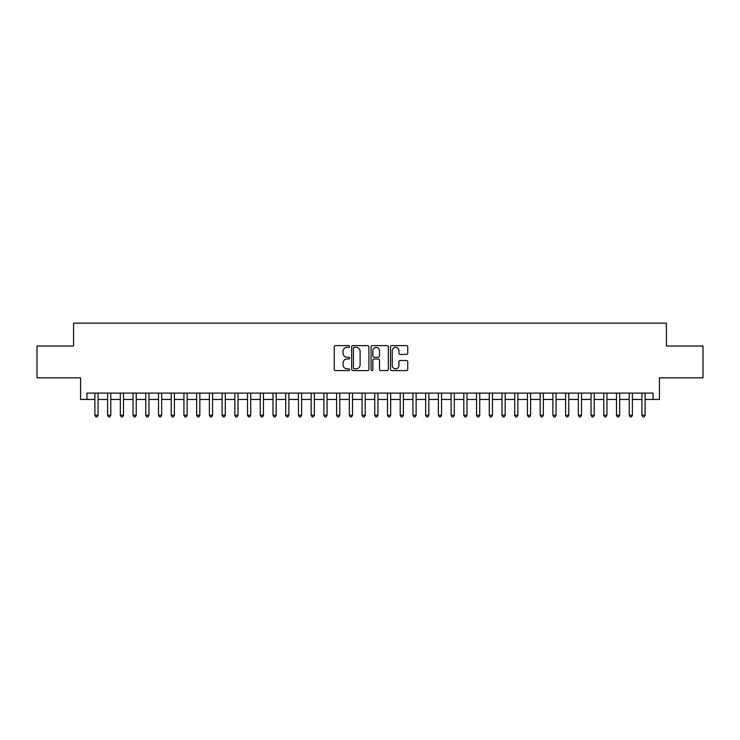 <?xml version="1.0" encoding="UTF-8"?>
<svg xmlns="http://www.w3.org/2000/svg" width="740" height="740" viewBox="0 0 740 740"><rect width="100%" height="100%" fill="white"/><g stroke="black" fill="none" stroke-linecap="round" stroke-linejoin="round"><path stroke-width="1.11" d="M349.641 346.496A0.879 0.879 0 0 0 348.771 345.617L335.507 345.617A1.249 1.249 0 0 0 334.258 346.866L334.258 369.343A1.249 1.249 0 0 0 335.507 370.592L348.771 370.592A0.879 0.879 0 0 0 349.641 369.723A0.879 0.879 0 0 0 348.771 368.844L347.051 368.844A3.996 3.996 0 0 1 343.055 364.848L343.055 362.979A3.996 3.996 0 0 1 347.051 358.983L348.771 358.983A0.879 0.879 0 0 0 349.641 358.105A0.879 0.879 0 0 0 348.771 357.235L347.051 357.235A3.996 3.996 0 0 1 343.055 353.239L343.055 351.361A3.996 3.996 0 0 1 347.051 347.365L348.771 347.365A0.879 0.879 0 0 0 349.641 346.496M406.491 354.423A1.249 1.249 0 0 0 407.74 353.174L407.74 346.866A1.249 1.249 0 0 0 406.491 345.617L391.756 345.617A1.249 1.249 0 0 0 390.507 346.866L390.507 369.343A1.249 1.249 0 0 0 391.756 370.592L406.491 370.592A1.249 1.249 0 0 0 407.74 369.343L407.74 361.731A1.249 1.249 0 0 0 406.491 360.482L400.192 360.482A1.249 1.249 0 0 0 398.943 361.731L398.943 365.505A3.339 3.339 0 0 1 395.604 368.844A3.339 3.339 0 0 1 392.256 365.505L392.256 350.704A3.339 3.339 0 0 1 395.604 347.365A3.339 3.339 0 0 1 398.943 350.704L398.943 353.174A1.249 1.249 0 0 0 400.192 354.423L406.491 354.423M86.932 399.452L86.932 393.088L653.068 393.088L653.068 399.452L659.423 399.452L659.423 377.825L703 377.825L703 346.015L666.426 346.015L666.426 323.121L73.575 323.121L73.575 346.015L37 346.015L37 377.825L80.577 377.825L80.577 399.452L94.886 399.452M368.909 346.866A1.249 1.249 0 0 0 367.66 345.617L352.925 345.617A1.249 1.249 0 0 0 351.676 346.866L351.676 369.343A1.249 1.249 0 0 0 352.925 370.592L367.66 370.592A1.249 1.249 0 0 0 368.909 369.343L368.909 346.866M372.34 345.617L387.075 345.617A1.249 1.249 0 0 1 388.324 346.866L388.324 369.343A1.249 1.249 0 0 1 387.075 370.592L380.767 370.592A1.249 1.249 0 0 1 379.518 369.343L379.518 360.232A1.249 1.249 0 0 0 378.269 358.983L374.089 358.983A1.249 1.249 0 0 0 372.84 360.232L372.84 369.723A0.879 0.879 0 0 1 371.97 370.592A0.879 0.879 0 0 1 371.091 369.723L371.091 346.866A1.249 1.249 0 0 1 372.34 345.617M98.069 399.452L107.605 399.452M110.787 399.452L120.333 399.452M123.506 399.452L133.052 399.452M136.234 399.452L145.771 399.452M148.953 399.452L158.499 399.452M161.681 399.452L171.218 399.452M174.399 399.452L183.936 399.452M187.118 399.452L196.664 399.452M199.846 399.452L209.383 399.452M212.565 399.452L222.102 399.452M225.284 399.452L234.83 399.452M238.012 399.452L247.549 399.452M250.731 399.452L260.276 399.452M263.449 399.452L272.995 399.452M276.177 399.452L285.714 399.452M288.896 399.452L298.442 399.452M301.615 399.452L311.161 399.452M314.343 399.452L323.88 399.452M327.062 399.452L336.608 399.452M339.789 399.452L349.326 399.452M352.508 399.452L362.045 399.452M365.227 399.452L374.773 399.452M377.955 399.452L387.492 399.452M390.674 399.452L400.211 399.452M403.393 399.452L412.939 399.452M416.121 399.452L425.657 399.452M428.839 399.452L438.385 399.452M441.558 399.452L451.104 399.452M454.286 399.452L463.823 399.452M467.005 399.452L476.551 399.452M479.724 399.452L489.27 399.452M492.452 399.452L501.988 399.452M505.17 399.452L514.716 399.452M517.898 399.452L527.435 399.452M530.617 399.452L540.154 399.452M543.336 399.452L552.882 399.452M556.064 399.452L565.601 399.452M568.783 399.452L578.319 399.452M581.501 399.452L591.047 399.452M594.229 399.452L603.766 399.452M606.948 399.452L616.494 399.452M619.667 399.452L629.213 399.452M632.395 399.452L641.932 399.452M645.114 399.452L653.068 399.452M354.293 347.365A0.879 0.879 0 0 0 353.424 348.244L353.424 367.974A0.879 0.879 0 0 0 354.293 368.844L356.107 368.844A3.996 3.996 0 0 0 360.103 364.848L360.103 351.361A3.996 3.996 0 0 0 356.107 347.365L354.293 347.365M379.518 350.769A3.339 3.339 0 0 0 376.179 347.43A3.339 3.339 0 0 0 372.84 350.769L372.84 355.986A1.249 1.249 0 0 0 374.089 357.235L378.269 357.235A1.249 1.249 0 0 0 379.518 355.986L379.518 350.769M98.069 393.088L98.069 415.223L94.886 415.223L94.886 393.088M98.069 415.223L97.116 416.879L95.839 416.879L94.886 415.223M110.787 393.088L110.787 415.223L107.605 415.223L107.605 393.088M110.787 415.223L109.835 416.879L108.558 416.879L107.605 415.223M123.506 393.088L123.506 415.223L120.333 415.223L120.333 393.088M123.506 415.223L122.553 416.879L121.286 416.879L120.333 415.223M136.234 393.088L136.234 415.223L133.052 415.223L133.052 393.088M136.234 415.223L135.281 416.879L134.005 416.879L133.052 415.223M148.953 393.088L148.953 415.223L145.771 415.223L145.771 393.088M148.953 415.223L148 416.879L146.724 416.879L145.771 415.223M161.681 393.088L161.681 415.223L158.499 415.223L158.499 393.088M161.681 415.223L160.719 416.879L159.452 416.879L158.499 415.223M174.399 393.088L174.399 415.223L171.218 415.223L171.218 393.088M174.399 415.223L173.447 416.879L172.17 416.879L171.218 415.223M187.118 393.088L187.118 415.223L183.936 415.223L183.936 393.088M187.118 415.223L186.166 416.879L184.898 416.879L183.936 415.223M199.846 393.088L199.846 415.223L196.664 415.223L196.664 393.088M199.846 415.223L198.884 416.879L197.617 416.879L196.664 415.223M212.565 393.088L212.565 415.223L209.383 415.223L209.383 393.088M212.565 415.223L211.612 416.879L210.336 416.879L209.383 415.223M225.284 393.088L225.284 415.223L222.102 415.223L222.102 393.088M225.284 415.223L224.331 416.879L223.064 416.879L222.102 415.223M238.012 393.088L238.012 415.223L234.83 415.223L234.83 393.088M238.012 415.223L237.059 416.879L235.783 416.879L234.83 415.223M250.731 393.088L250.731 415.223L247.549 415.223L247.549 393.088M250.731 415.223L249.778 416.879L248.501 416.879L247.549 415.223M263.449 393.088L263.449 415.223L260.276 415.223L260.276 393.088M263.449 415.223L262.496 416.879L261.229 416.879L260.276 415.223M276.177 393.088L276.177 415.223L272.995 415.223L272.995 393.088M276.177 415.223L275.225 416.879L273.948 416.879L272.995 415.223M288.896 393.088L288.896 415.223L285.714 415.223L285.714 393.088M288.896 415.223L287.943 416.879L286.667 416.879L285.714 415.223M301.615 393.088L301.615 415.223L298.442 415.223L298.442 393.088M301.615 415.223L300.662 416.879L299.395 416.879L298.442 415.223M314.343 393.088L314.343 415.223L311.161 415.223L311.161 393.088M314.343 415.223L313.39 416.879L312.114 416.879L311.161 415.223M327.062 393.088L327.062 415.223L323.88 415.223L323.88 393.088M327.062 415.223L326.109 416.879L324.832 416.879L323.88 415.223M339.789 393.088L339.789 415.223L336.608 415.223L336.608 393.088M339.789 415.223L338.828 416.879L337.56 416.879L336.608 415.223M352.508 393.088L352.508 415.223L349.326 415.223L349.326 393.088M352.508 415.223L351.555 416.879L350.279 416.879L349.326 415.223M365.227 393.088L365.227 415.223L362.045 415.223L362.045 393.088M365.227 415.223L364.274 416.879L363.007 416.879L362.045 415.223M377.955 393.088L377.955 415.223L374.773 415.223L374.773 393.088M377.955 415.223L376.993 416.879L375.726 416.879L374.773 415.223M390.674 393.088L390.674 415.223L387.492 415.223L387.492 393.088M390.674 415.223L389.721 416.879L388.445 416.879L387.492 415.223M403.393 393.088L403.393 415.223L400.211 415.223L400.211 393.088M403.393 415.223L402.44 416.879L401.173 416.879L400.211 415.223M416.121 393.088L416.121 415.223L412.939 415.223L412.939 393.088M416.121 415.223L415.168 416.879L413.891 416.879L412.939 415.223M428.839 393.088L428.839 415.223L425.657 415.223L425.657 393.088M428.839 415.223L427.887 416.879L426.61 416.879L425.657 415.223M441.558 393.088L441.558 415.223L438.385 415.223L438.385 393.088M441.558 415.223L440.605 416.879L439.338 416.879L438.385 415.223M454.286 393.088L454.286 415.223L451.104 415.223L451.104 393.088M454.286 415.223L453.333 416.879L452.057 416.879L451.104 415.223M467.005 393.088L467.005 415.223L463.823 415.223L463.823 393.088M467.005 415.223L466.052 416.879L464.776 416.879L463.823 415.223M479.724 393.088L479.724 415.223L476.551 415.223L476.551 393.088M479.724 415.223L478.771 416.879L477.504 416.879L476.551 415.223M492.452 393.088L492.452 415.223L489.27 415.223L489.27 393.088M492.452 415.223L491.499 416.879L490.222 416.879L489.27 415.223M505.17 393.088L505.17 415.223L501.988 415.223L501.988 393.088M505.17 415.223L504.218 416.879L502.941 416.879L501.988 415.223M517.898 393.088L517.898 415.223L514.716 415.223L514.716 393.088M517.898 415.223L516.936 416.879L515.669 416.879L514.716 415.223M530.617 393.088L530.617 415.223L527.435 415.223L527.435 393.088M530.617 415.223L529.664 416.879L528.388 416.879L527.435 415.223M543.336 393.088L543.336 415.223L540.154 415.223L540.154 393.088M543.336 415.223L542.383 416.879L541.116 416.879L540.154 415.223M556.064 393.088L556.064 415.223L552.882 415.223L552.882 393.088M556.064 415.223L555.102 416.879L553.835 416.879L552.882 415.223M568.783 393.088L568.783 415.223L565.601 415.223L565.601 393.088M568.783 415.223L567.83 416.879L566.553 416.879L565.601 415.223M581.501 393.088L581.501 415.223L578.319 415.223L578.319 393.088M581.501 415.223L580.548 416.879L579.281 416.879L578.319 415.223M594.229 393.088L594.229 415.223L591.047 415.223L591.047 393.088M594.229 415.223L593.277 416.879L592 416.879L591.047 415.223M606.948 393.088L606.948 415.223L603.766 415.223L603.766 393.088M606.948 415.223L605.995 416.879L604.719 416.879L603.766 415.223M619.667 393.088L619.667 415.223L616.494 415.223L616.494 393.088M619.667 415.223L618.714 416.879L617.447 416.879L616.494 415.223M632.395 393.088L632.395 415.223L629.213 415.223L629.213 393.088M632.395 415.223L631.442 416.879L630.166 416.879L629.213 415.223M645.114 393.088L645.114 415.223L641.932 415.223L641.932 393.088M645.114 415.223L644.161 416.879L642.884 416.879L641.932 415.223"/></g></svg>
